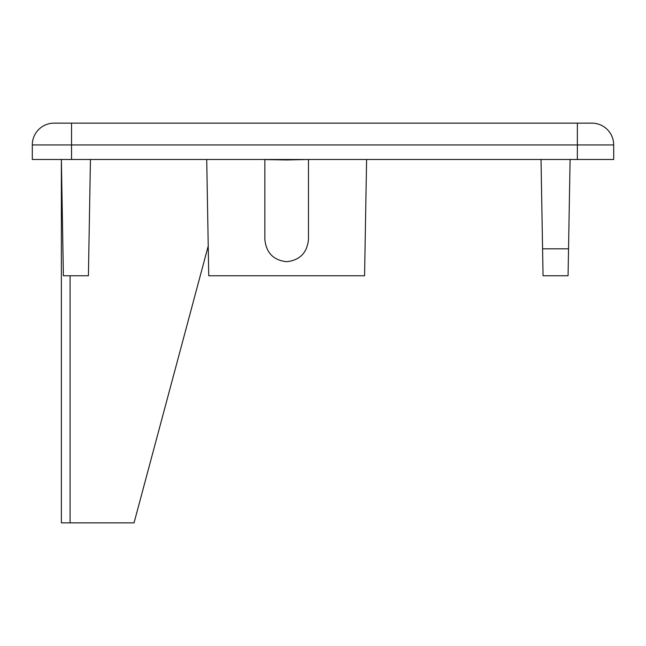 <?xml version="1.0" encoding="UTF-8"?>
<svg xmlns="http://www.w3.org/2000/svg" width="646" height="646" viewBox="0 0 646 646"><rect width="100%" height="100%" fill="white"/><g stroke="black" fill="none" stroke-linecap="round" stroke-linejoin="round"><path stroke-width="0.97" d="M308.465 239.513C307.076 252.885 299.809 260.281 286.663 261.687C273.516 260.281 266.249 252.885 264.86 239.513L264.86 159.578L286.663 159.958L308.465 159.481L308.465 239.513L308.465 159.578M613.7 159.481L613.7 144.946L613.7 159.481L32.3 159.481L32.3 144.946A21.802 21.802 0 0 1 54.102 123.144L577.362 123.144L71.544 123.144L71.544 144.946L32.3 144.946A21.802 21.802 0 0 1 54.102 123.144A21.802 21.802 0 0 0 32.3 144.946M568.068 275.761L568.537 248.823L568.068 275.761L543.052 275.761L541.025 159.481M570.095 159.481L568.537 248.823L542.583 248.823L543.052 275.761M90.44 159.481L88.413 275.761L63.397 275.761L61.37 159.481L61.37 522.856L134.045 522.856L208.23 245.997M366.605 159.481L364.578 275.761L208.747 275.761L206.72 159.481M70.091 275.761L70.091 522.856M71.544 159.481L71.544 144.946L613.7 144.946A21.802 21.802 0 0 0 591.898 123.144L577.362 123.144L577.362 159.481M137.873 508.572L136.928 512.084L137.873 508.572"/></g></svg>
